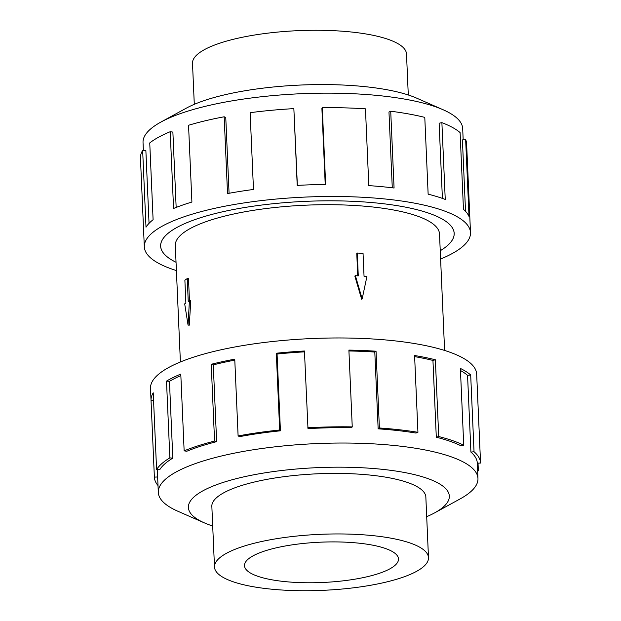 <?xml version="1.0" encoding="UTF-8"?>
<svg xmlns="http://www.w3.org/2000/svg" width="621" height="621" viewBox="0 0 621 621"><rect width="100%" height="100%" fill="white"/><g stroke="black" fill="none" stroke-linecap="round" stroke-linejoin="round"><path stroke-width="0.93" d="M440.242 250.721A146.89 38.448 177.5 0 0 454.161 233.349A146.89 38.448 177.5 0 0 363.13 201.887A146.921 38.455 -2.5 0 1 454.184 233.349A146.921 38.455 -2.5 0 1 440.242 250.737M444.597 350.438L439.513 233.993A132.226 34.613 177.5 0 0 357.572 205.667A132.226 34.613 177.5 0 0 175.308 245.528L180.393 361.973M361.655 299.26L354.832 276.066L355.391 275.685L362.159 298.918L361.655 299.26M357.743 275.84L356.764 253.384L357.277 253.026L358.278 275.879L355.391 275.685M190.787 300.719L189.281 325.163L188.054 325.086L189.428 300.626L190.787 300.719M188.505 278.666L189.459 300.626L188.241 301.433L187.247 278.581L188.505 278.666M194.295 104.328L192.502 63.334A107.099 28.03 -2.5 0 1 340.129 31.05A107.099 28.03 -2.5 0 1 406.499 53.988L408.292 94.982M362.121 534.728A107.099 28.03 177.5 0 0 214.493 567.012A107.099 28.03 177.5 0 0 280.863 589.95A107.099 28.03 177.5 0 0 428.49 557.666A107.099 28.03 177.5 0 0 362.121 534.728M350.733 542.467A77.074 20.175 -2.5 0 1 398.496 558.978A77.074 20.175 -2.5 0 1 292.258 582.211A77.074 20.175 -2.5 0 1 244.488 565.7A77.074 20.175 -2.5 0 1 350.733 542.467M143.381 150.445L143.032 142.535A159.977 41.879 -2.5 0 1 160.909 122.065A159.977 41.879 -2.5 0 1 363.549 94.314A159.977 41.879 -2.5 0 1 443.091 109.738A159.977 41.879 -2.5 0 1 462.684 128.578L463.173 139.841M160.909 122.065L186.269 108.186A130.596 34.186 -2.5 0 1 351.688 85.527A130.596 34.186 -2.5 0 1 416.621 98.126L443.091 109.738M176.403 270.562A163.245 42.733 -2.5 0 1 144.32 246.879A163.245 42.733 -2.5 0 1 369.332 197.672A163.245 42.733 -2.5 0 1 470.493 232.634A163.245 42.733 -2.5 0 1 440.6 259.027M392.278 187.79L388.971 112.028L390.718 111.237L394.071 188.016A163.245 42.733 177.5 0 0 368.804 185.617L365.459 108.838A163.245 42.733 177.5 0 0 322.276 107.674L325.629 184.453A163.245 42.733 177.5 0 0 297.211 185.407L293.857 108.628A163.245 42.733 177.5 0 0 250.123 112.688L253.477 189.467A163.245 42.733 177.5 0 0 227.527 193.566L224.173 116.787A163.245 42.733 177.5 0 0 188.551 125.271L191.905 202.05A163.245 42.733 177.5 0 0 173.562 208.485L170.208 131.714A163.245 42.733 177.5 0 0 149.746 142.931L153.1 219.71A163.245 42.733 177.5 0 0 146.005 227.216L142.651 150.437A163.245 42.733 177.5 0 0 140.447 158.044L144.32 246.879M142.651 150.437L145.865 150.445L149.048 223.343M170.208 131.714L172.879 132.094L176.162 207.445M224.173 116.787L225.765 117.47L229.071 193.278M293.857 108.628L297.366 185.392M322.276 107.674L321.903 108.543L325.218 184.46M425.874 497.763A107.13 28.038 177.5 0 0 425.874 497.134A107.13 28.038 177.5 0 0 359.489 474.188A107.13 28.038 177.5 0 0 211.823 506.472A107.13 28.038 177.5 0 0 211.877 507.109M426.705 516.672A130.596 34.186 177.5 0 0 434.731 512.814L460.083 498.935A159.977 41.879 177.5 0 0 477.96 478.465A159.977 41.879 177.5 0 0 378.826 444.201A159.977 41.879 177.5 0 0 158.308 492.422A159.977 41.879 177.5 0 0 177.901 511.262L204.371 522.874A130.596 34.186 177.5 0 0 212.708 526.018M434.731 512.814A130.596 34.186 177.5 0 0 368.393 468.133A130.596 34.186 177.5 0 0 221.612 482.944A130.596 34.186 177.5 0 0 204.371 522.874M480.553 462.955L476.672 374.121A163.245 42.733 177.5 0 0 375.511 339.159A163.245 42.733 177.5 0 0 150.499 388.366L154.381 477.2A163.245 42.733 -2.5 0 1 154.373 477.114L151.027 400.335A163.245 42.733 -2.5 0 1 153.232 392.814L156.585 469.592L159.807 469.6A159.977 41.879 -2.5 0 1 172.809 458.135L169.859 457.887L166.506 381.108A163.245 42.733 -2.5 0 1 180.789 374.083L184.142 450.862L186.812 451.25A159.977 41.879 -2.5 0 1 216.628 441.655L214.571 441.081L211.218 364.302A163.245 42.733 -2.5 0 1 234.754 359.163L238.107 435.942L239.698 436.625A159.977 41.879 -2.5 0 1 280.42 430.811L279.667 430.011L276.314 353.233A163.245 42.733 -2.5 0 1 304.437 350.997L307.985 428.622A159.977 41.879 -2.5 0 1 351.556 427.745L352.247 426.875L348.893 350.097A163.245 42.733 -2.5 0 1 376.039 351.214L379.392 427.993A163.245 42.733 -2.5 0 1 417.941 432.301L414.587 355.522A163.245 42.733 -2.5 0 1 435.368 359.769L438.721 436.547A163.245 42.733 -2.5 0 1 463.732 445.21L460.378 368.432A163.245 42.733 -2.5 0 1 470.687 374.96L474.04 451.739A163.245 42.733 -2.5 0 1 480.553 462.955A163.245 42.733 -2.5 0 1 480.553 463.041L477.293 463.181A159.977 41.879 -2.5 0 0 477.293 463.095A159.977 41.879 -2.5 0 0 470.912 452.104L467.559 375.325A159.977 41.879 177.5 0 0 460.472 370.504M478.023 463.15L478.349 470.563A163.245 42.733 -2.5 0 1 477.658 471.595M438.721 436.547L436.299 437.215A159.977 41.879 -2.5 0 1 460.805 445.707L463.732 445.21M436.299 437.215L432.946 360.436A159.977 41.879 177.5 0 0 414.634 356.625M379.392 427.993L378.15 428.832A159.977 41.879 -2.5 0 1 415.93 433.054L417.941 432.301M432.946 360.436L435.368 359.769M467.559 375.325L470.687 374.96M474.04 451.739L470.912 452.104M478.349 470.563L477.619 470.555M158.308 492.422L157.641 477.052A159.977 41.879 -2.5 0 1 157.641 476.975L154.373 477.114M157.641 476.975L157.315 469.592M153.558 400.227L151.027 400.335M158.013 485.552A163.245 42.733 -2.5 0 1 154.381 477.2M172.809 458.135L169.455 381.356L166.506 381.108M180.858 375.573A159.977 41.879 177.5 0 0 169.455 381.356M156.585 469.592A163.245 42.733 -2.5 0 1 169.859 457.887M216.628 441.655L213.275 364.876L211.218 364.302M234.8 360.133A159.977 41.879 177.5 0 0 213.275 364.876M184.142 450.862A163.245 42.733 -2.5 0 1 214.571 441.081M280.42 430.811L277.067 354.032L276.314 353.233M304.476 351.851A159.977 41.879 177.5 0 0 277.067 354.032M238.107 435.942A163.245 42.733 -2.5 0 1 279.667 430.011M378.15 428.832L374.797 352.053A159.977 41.879 177.5 0 0 348.932 350.974M374.797 352.053L376.039 351.214M307.791 427.776A163.245 42.733 -2.5 0 1 352.247 426.875M465.533 211.334L462.412 139.896L465.657 139.671L469.01 216.45A163.245 42.733 177.5 0 0 463.46 209.362L460.107 132.584A163.245 42.733 177.5 0 0 441.888 122.655L445.241 199.434A163.245 42.733 177.5 0 0 428.141 194.171L424.787 117.392A163.245 42.733 177.5 0 0 390.718 111.237M470.493 232.634L466.619 143.8A163.245 42.733 177.5 0 0 465.657 139.671M442.4 198.394L439.117 123.214L441.888 122.655M176.038 262.272A146.921 38.455 -2.5 0 1 160.629 246.164A146.921 38.455 -2.5 0 1 363.145 201.887A146.89 38.448 177.5 0 0 160.66 246.164A146.89 38.448 177.5 0 0 176.038 262.256M362.159 298.918L366.926 276.461L364.046 276.267L363.044 253.415L357.277 253.026M187.247 278.581L184.879 280.187L185.873 303.04L184.693 303.848L188.054 325.086M454.13 232.611L454.161 233.349M211.823 505.843L214.493 567.012M477.96 478.465L477.293 463.095M425.82 496.497L428.49 557.666M160.629 245.427L160.66 246.164"/></g></svg>
